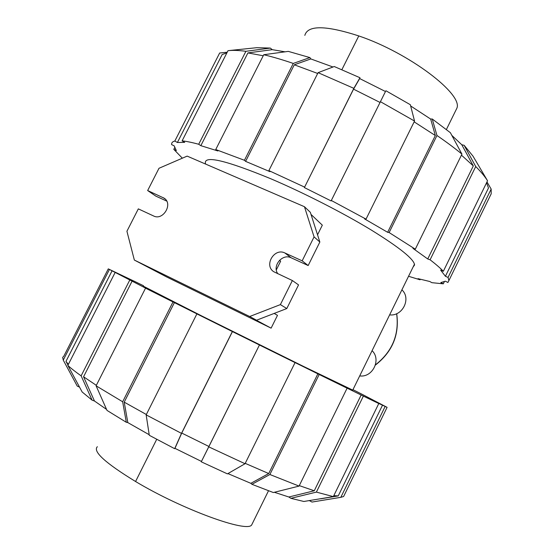 <?xml version="1.0" encoding="UTF-8"?>
<svg xmlns="http://www.w3.org/2000/svg" width="554" height="554" viewBox="0 0 554 554"><rect width="100%" height="100%" fill="white"/><g stroke="black" fill="none" stroke-linecap="round" stroke-linejoin="round"><path stroke-width="0.83" d="M97.352 446.711C92.56 451.406 105.302 463.012 135.571 481.516C182.356 509.604 247.52 533.135 251.71 524.873L268.503 490.775M446.399 129.491L456.835 108.293C463.49 94.429 409.364 52.99 358.784 35.927C325.676 25.242 307.692 25.062 304.825 35.387M143.292 286.155L201.815 315.995L303.502 366.416L352.746 390.106M149.206 434.724L127.815 422.591L124.214 402.149L174.392 302.616L198.235 314.534L196.892 313.889L146.159 414.884L149.296 435.305L174.676 448.692L181.483 433.38L232.355 331.548L259.445 344.969L201.462 461.42L174.953 448.338L181.747 433.062L208.934 446.496M124.214 402.149L146.346 414.503M333.792 495.678L338.252 495.906L320.648 498.815M308.391 500.733L309.277 500.678M299.292 485.623L314.263 490.775L288.849 497L274.341 492.284M68.01 365.107L65.988 361.34L68.371 364.4M245.214 463.352L268.725 473.545L250.83 483.323L227.923 473.587M106.569 409.42L94.464 401.006L83.564 376.775L96.334 385.328M259.445 344.969L208.761 446.856L245.034 463.726L295.053 362.607L293.814 361.963L319.18 374.49L269.888 474.515L251.918 484.3L273.337 492.541L299.063 486.093L347.102 388.181L344.872 387.059L363.376 396.11L316.396 492.104L290.898 498.323L303.855 501.481L333.335 496.619L378.784 403.527L376.111 402.197L387.087 407.342L363.618 395.092M133.95 281.113L108.286 268.87L147.856 289.285L145.543 288.156L96.091 385.813L107.012 410.417L126.305 422.286L122.663 401.775L173 301.944L174.392 302.616M382.509 405.196L338.252 495.906M361.16 394.988L314.263 490.775M65.988 361.34L112.005 270.948M317.878 373.825L268.725 473.545M83.564 376.775L132.025 281.28M181.747 433.062L232.445 331.569M143.507 285.739L133.957 281.086M108.217 269.002L63.758 356.291L62.664 357.365L63.253 360.121L109.339 269.632M79.52 387.101L77.248 386.11L63.253 360.121M94.464 401.006L92.103 400.161L81.133 375.854L129.719 280.151M115.052 272.644L67.851 365.411C70.926 368.285 75.358 371.762 81.133 375.854M67.851 365.411L82.158 391.997L92.103 400.161M96.091 385.813L122.663 401.775M145.543 288.156L173 301.944M127.815 422.591L126.305 422.286M208.761 446.856L201.462 461.42M259.438 344.99L295.053 362.607M201.275 461.821L227.424 473.878L245.034 463.726M251.918 484.3L250.83 483.323M269.888 474.515L299.063 486.093M319.18 374.49L347.102 388.181M363.376 396.11L378.784 403.527M316.396 492.104L333.335 496.619M290.898 498.323L288.849 497M385.12 406.498L340.828 497.319L311.999 502.056L309.471 500.657M340.828 497.319L343.618 496.502L344.297 495.117M311.999 502.056L312.851 501.917M363.632 395.071L352.96 389.67M174.953 448.338L174.676 448.692M146.159 414.884L181.483 433.38M196.892 313.889L232.355 331.548M413.125 266.945L414.551 265.02C414.337 259.404 399.815 247.68 370.979 229.841C342.663 212.674 303.363 192.612 270.719 178.727C226.911 160.729 205.112 155.411 205.319 162.765L205.486 163.395M380.079 102.469L353.549 89.159L359.664 78.564L385.48 91.521L331.098 200.922L304.381 187.577L353.854 88.349L359.975 77.74L334.249 66.522L318.079 72.664L268.877 170.604L269.985 171.671L245.602 161.366L294.292 64.79L310.836 58.932L332.989 66.999M317.677 73.467L294.292 64.79M486.966 181.927L491.163 189.059L448.068 277.422L445.416 276.273L488.483 188.007L486.544 182.785M451.835 135.391L461.787 144.753L473.303 165.916L461.44 155.134M410.659 105.966L430.673 119.068L435.333 135.536L414.15 121.852M226.891 52.859L222.161 54.548L177.398 142.489L174.829 141.035L219.661 53.004L227.216 52.215M285.068 51.82L272.249 49.666L247.915 52.914L263.226 55.767M420.299 279.278L420.043 279.798L418.007 278.648L429.779 281.501L431.85 282.672L443.318 283.828L440.818 282.582L445.333 281.19L447.902 282.471L448.885 280.601L448.068 277.422M445.416 276.273L440.631 270.103L443.345 271.28L487.534 180.77L473.012 156.166L464.148 145.314L475.727 166.532L430.091 259.791L427.743 258.967L412.938 248.372L415.299 249.182L461.939 154.123L450.388 132.711L432.245 118.985L436.961 135.501L389.13 232.548L387.641 232.299L364.587 218.92L366.028 219.128L331.327 200.479L331.098 200.922M473.303 165.916L427.743 258.967M174.829 141.035C172.516 141.623 171.442 142.8 171.595 144.58L174.185 145.868L176.331 150.605L173.804 149.345L182.342 158.188M435.333 135.536L387.641 232.299M245.602 161.366L244.432 160.279L293.267 63.426L309.887 57.581L288.302 51.384L263.752 54.728L215.741 149.532L217.881 150.965L200.839 145.674L198.706 144.262L245.9 51.3C238.684 50.345 232.722 50.137 227.999 50.677L182.107 140.861L184.731 142.35L177.398 142.489M304.381 187.577L353.549 89.159M200.839 145.674L247.915 52.914M408.547 276.28L420.043 279.798M444.28 281.854L443.318 283.828M489.743 196.802L491.197 193.81L491.163 189.059M487.534 180.77C484.923 176.56 480.99 171.816 475.727 166.532M443.345 271.28C440.243 268.032 435.825 264.203 430.091 259.791M461.787 144.753L464.148 145.314M415.299 249.182L389.13 232.548M461.939 154.123C454.744 148.181 446.413 141.976 436.961 135.501M430.673 119.068L432.245 118.985M385.48 91.521L331.327 200.479M366.028 219.128L414.544 121.056L380.466 101.707M414.544 121.056L410.334 104.713L385.875 90.738M359.975 77.74L359.664 78.564M353.854 88.349L318.079 72.664M304.527 187.086L268.877 170.604M245.9 51.3L270.324 48.08L272.249 49.666M198.706 144.262C191.899 142.42 186.366 141.284 182.107 140.861M270.324 48.08L256.744 47.692L227.999 50.677M173.804 149.345L174.642 147.696M309.887 57.581L310.836 58.932M293.267 63.426C282.519 59.77 272.679 56.868 263.752 54.728M244.432 160.279L215.741 149.532M134.345 260.055L249.674 316.514L280.386 304.61L292.367 280.532L273.759 271.73C263.704 265.408 274.299 247.548 284.881 252.97L302.165 260.83L314.076 236.89L304.458 206.718L187.148 156.11L158.998 168.278L147.655 190.548L164.157 198.187C173.312 203.824 163.098 220.998 153.576 215.963L138.32 208.872L126.921 231.253L134.345 260.055L166.567 276.917L271.114 328.148L277.485 315.344L274.175 313.425M317.539 234.792L322.324 225.159L311.016 214.426M276.321 269.86L280.643 261.211L279.458 260.338M304.458 206.718L310.344 212.334L319.852 242.022L308.163 265.546L291.141 257.79C282.436 253.268 271.959 265.858 277.824 273.773M401.899 289.853L401.906 289.86C411.449 298.412 402.578 316.535 389.621 314.887M372.08 350.675C381.526 359.553 372.593 377.828 359.712 375.903M271.114 328.148L253.794 318.862L256.571 320.219L286.792 308.55L298.544 284.901L292.367 280.532M147.655 190.548L155.84 196.13L166.706 201.081M249.674 316.514L256.571 320.219M280.386 304.61L286.792 308.55M302.165 260.83L308.163 265.546M314.076 236.89L319.852 242.022M396.636 313.696C399.399 334.512 392.336 351.561 375.46 364.851M135.571 481.516L156.713 439.308M358.784 35.927L341.88 69.672M162.952 197.508L165.217 199.066M284.881 252.97L291.141 257.79M396.706 313.668C399.559 334.671 392.454 351.811 375.39 365.086M324.014 500.089L341.077 497.298M343.618 496.502L387.087 407.342M491.197 193.81L448.885 280.601M414.475 264.189L352.683 390.238"/></g></svg>
